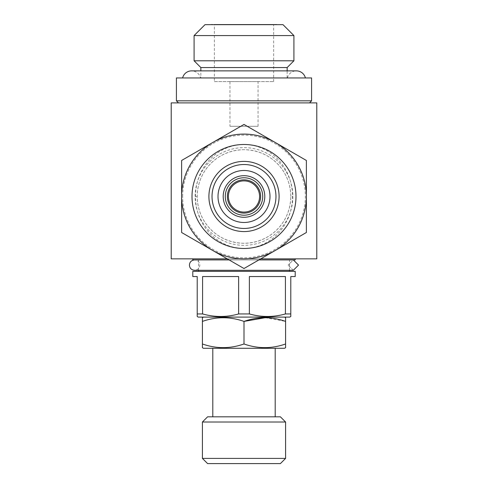 <?xml version="1.0" encoding="UTF-8"?>
<svg xmlns="http://www.w3.org/2000/svg" width="488" height="488" viewBox="0 0 488 488"><rect width="100%" height="100%" fill="white"/><g stroke="black" fill="none" stroke-linecap="round" stroke-linejoin="round"><path stroke-width="0.37" stroke-dasharray="2.44 1.83" d="M293.319 270.303L288.115 265.106L293.319 270.303L194.608 270.303C197.829 269.937 199.561 268.205 199.812 265.106C199.561 262.007 197.829 260.275 194.608 259.909L293.319 259.909L288.115 265.106L293.319 259.909L194.608 259.909M298.528 265.106L293.319 259.909M214.366 81.587L273.634 81.587L214.366 81.587L214.366 24.4L273.634 24.4L214.366 24.4M273.634 81.587L273.634 24.4M229.964 126.3L258.036 126.3L229.964 126.3L229.964 81.587L258.036 81.587L229.964 81.587M258.036 126.3L258.036 81.587M210.987 24.662L277.013 24.662L210.987 24.662M200.849 77.946L287.151 77.946L200.849 77.946L200.849 70.876M287.151 77.946L287.151 70.876M182.603 77.946L305.397 77.946L182.603 77.946M287.414 77.946A9.254 9.254 0 0 1 296.405 70.876L191.595 70.876A9.254 9.254 0 0 1 200.586 77.946L287.414 77.946L200.586 77.946M203.447 317.096L284.553 317.096L203.447 317.096M212.805 416.813L275.195 416.813L212.805 416.813M212.805 348.292L275.195 348.292L212.805 348.292M229.085 259.909L258.914 259.909M295.209 258.866L192.791 258.866L295.209 258.866M198.512 271.346L289.488 271.346L198.512 271.346M289.488 270.303L289.488 259.909L198.512 259.909L289.488 259.909M198.512 270.303L198.512 259.909M178.492 102.901L309.508 102.901L178.492 102.901M290.787 196.457C290.561 170.434 270.315 150.005 243.89 149.694C217.636 150.078 197.433 170.489 197.213 196.481L197.213 196.621C197.506 222.656 217.776 242.969 244.146 243.274C270.431 242.841 290.555 222.467 290.787 196.481A46.787 46.787 0 0 1 244 243.274A46.787 46.787 0 0 1 197.213 196.481A46.787 46.787 0 0 1 244 149.694A46.787 46.787 0 0 1 290.787 196.481L292.526 196.451C292.574 223.827 272.438 247.989 244.165 248.471C215.855 248.179 195.468 224.059 195.474 196.64C195.304 169.244 215.611 144.899 243.933 144.497C272.31 144.851 292.587 169.08 292.526 196.451M260.714 258.866L227.286 258.866M292.867 196.481A48.867 48.867 0 0 1 244 245.354A48.867 48.867 0 0 1 195.133 196.481A48.867 48.867 0 0 1 244 147.614A48.867 48.867 0 0 1 292.867 196.481M259.598 196.481A15.598 15.598 0 0 0 244 180.883A15.598 15.598 0 0 0 228.402 196.481A15.598 15.598 0 0 0 244 212.079A15.598 15.598 0 0 0 259.598 196.481M218.008 196.481A25.992 25.992 0 0 0 244 222.479A25.992 25.992 0 0 0 269.992 196.481A25.992 25.992 0 0 0 244 170.489A25.992 25.992 0 0 0 218.008 196.481M264.795 196.481A20.795 20.795 0 0 1 244 217.276A20.795 20.795 0 0 1 223.205 196.481A20.795 20.795 0 0 1 244 175.686A20.795 20.795 0 0 1 264.795 196.481M275.97 196.481A31.97 31.97 0 0 1 244 228.457A31.97 31.97 0 0 1 212.03 196.481A31.97 31.97 0 0 1 244 164.511A31.97 31.97 0 0 1 275.97 196.481M182.652 196.481A61.348 61.348 0 0 1 244 135.133A61.348 61.348 0 0 1 305.348 196.481A61.348 61.348 0 0 1 244 257.829A61.348 61.348 0 0 1 182.652 196.481M181.615 160.467L181.615 196.481A62.385 62.385 0 0 1 275.195 142.453A62.385 62.385 0 0 1 306.385 196.481L306.385 160.467L244 124.446L181.615 160.467M212.805 250.509A62.385 62.385 0 0 1 181.615 196.481L181.615 232.501L244 268.522L306.385 232.501L306.385 196.481A62.385 62.385 0 0 1 212.805 250.509M171.215 258.866L316.785 258.866M316.785 102.901L171.215 102.901M311.588 100.821L176.412 100.821M311.588 77.946L176.412 77.946M289.75 317.096L198.25 317.096M197.213 316.498L197.213 276.543L192.791 276.543M202.581 313.943C214.531 317.316 226.548 317.316 238.626 313.943L238.626 276.543L202.581 276.543L202.581 313.943L197.213 313.943M249.374 313.943C261.318 317.316 273.335 317.316 285.419 313.943L285.419 276.543L249.374 276.543L249.374 313.943L238.626 313.943M295.209 276.543L290.787 276.543L290.787 313.943L285.419 313.943M290.787 313.943L290.787 316.498M295.209 271.346L192.791 271.346M295.209 259.909L192.791 259.909M285.419 276.543L249.374 276.543L285.419 276.543M238.626 276.543L202.581 276.543L238.626 276.543M280.393 463.6L207.607 463.6M285.59 458.403L202.41 458.403M285.59 422.01L202.41 422.01M280.393 416.813L207.607 416.813M284.553 348.292L203.447 348.292M285.59 347.688L285.59 343.973C271.761 348.853 257.902 348.853 244 343.973C230.171 348.853 216.306 348.853 202.41 343.973L202.41 347.688M202.41 317.694L202.41 321.409C216.239 316.535 230.098 316.535 244 321.409L244 343.973M202.41 343.973L202.41 321.409M265.283 317.7L285.59 321.409L285.59 317.694M285.59 343.973L285.59 321.409M287.151 67.551L200.849 67.551M293.91 60.793L194.09 60.793M194.09 35.575L293.91 35.575M282.991 24.662L205.009 24.662M276.751 24.4L211.249 24.4M195.474 196.64L197.213 196.621"/><path stroke-width="0.73" d="M298.528 265.106L293.319 270.303L298.528 265.106L293.319 259.909M210.987 24.662L277.013 24.662M205.009 24.662L282.991 24.662L293.91 35.575L194.09 35.575L205.009 24.662M200.849 70.876L200.849 67.551L194.09 60.793L293.91 60.793L293.91 35.575M194.09 60.793L194.09 35.575M287.151 70.876L287.151 67.551L293.91 60.793M200.849 67.551L287.151 67.551M182.603 77.946A9.254 9.254 0 0 1 191.595 70.876L296.405 70.876A9.254 9.254 0 0 1 305.397 77.946M203.447 317.096L202.41 317.694L202.41 321.409C216.306 316.535 230.171 316.535 244 321.409L265.283 317.7M284.553 317.096L285.59 317.694L285.59 321.409C271.761 316.535 257.902 316.535 244 321.409L244 343.973C257.829 348.853 271.694 348.853 285.59 343.973L285.59 347.688L284.553 348.292L203.447 348.292L202.41 347.688L202.41 343.973C216.239 348.853 230.098 348.853 244 343.973M275.195 416.813L275.195 348.292M212.805 416.813L212.805 348.292M207.607 416.813L280.393 416.813L285.59 422.01L202.41 422.01L207.607 416.813M285.59 458.403L280.393 463.6L207.607 463.6L202.41 458.403L285.59 458.403L285.59 422.01M202.41 458.403L202.41 422.01M192.791 258.866L192.791 259.909L229.085 259.909M258.914 259.909L295.209 259.909L295.209 258.866M289.488 271.346L289.488 270.303M198.512 271.346L198.512 270.303M290.787 276.543L295.209 276.543L295.209 271.346L192.791 271.346L192.791 276.543L197.213 276.543L197.213 313.943L202.581 313.943L202.581 276.543L238.626 276.543L238.626 313.943L249.374 313.943L249.374 276.543L285.419 276.543L285.419 313.943L290.787 313.943L290.787 276.543M197.213 313.943L197.213 316.498L198.25 317.096L289.75 317.096L290.787 316.498L290.787 313.943M285.419 313.943C273.469 317.316 261.452 317.316 249.374 313.943M238.626 313.943C226.682 317.316 214.665 317.316 202.581 313.943M176.412 100.821L311.588 100.821L311.588 77.946L176.412 77.946L176.412 100.821L178.492 102.901M309.508 102.901L311.588 100.821M227.286 258.866L171.215 258.866L171.215 102.901L316.785 102.901L316.785 258.866L260.714 258.866M259.598 196.481A15.598 15.598 0 0 0 244 180.883A15.598 15.598 0 0 0 228.402 196.481A15.598 15.598 0 0 0 244 212.079A15.598 15.598 0 0 0 259.598 196.481M260.635 196.481A16.635 16.635 0 0 0 244 179.846A16.635 16.635 0 0 0 227.365 196.481A16.635 16.635 0 0 0 244 213.116A16.635 16.635 0 0 0 260.635 196.481M264.795 196.481A20.795 20.795 0 0 1 244 217.276A20.795 20.795 0 0 1 223.205 196.481A20.795 20.795 0 0 1 244 175.686A20.795 20.795 0 0 1 264.795 196.481A20.795 20.795 0 0 0 244 175.686A20.795 20.795 0 0 0 223.205 196.481M269.992 196.481A25.992 25.992 0 0 1 244 222.479A25.992 25.992 0 0 1 218.008 196.481A25.992 25.992 0 0 1 244 170.489A25.992 25.992 0 0 1 269.992 196.481M279.093 196.481A35.093 35.093 0 0 1 244 231.574A35.093 35.093 0 0 1 208.907 196.481A35.093 35.093 0 0 1 244 161.388A35.093 35.093 0 0 1 279.093 196.481M275.97 196.481A31.97 31.97 0 0 1 244 228.457A31.97 31.97 0 0 1 212.03 196.481A31.97 31.97 0 0 1 244 164.511A31.97 31.97 0 0 1 275.97 196.481M192.01 196.481A51.99 51.99 0 0 1 244 144.491A51.99 51.99 0 0 1 295.99 196.481A51.99 51.99 0 0 1 244 248.471A51.99 51.99 0 0 1 192.01 196.481M181.615 196.481A62.385 62.385 0 0 1 244 134.096A62.385 62.385 0 0 1 306.385 196.481L306.385 232.501L244 268.522L181.615 232.501L181.615 160.467L244 124.446L306.385 160.467L306.385 196.481A62.385 62.385 0 0 1 244 258.866A62.385 62.385 0 0 1 181.615 196.481M202.41 343.973L202.41 321.409M285.59 343.973L285.59 321.409M262.715 196.481A18.715 18.715 0 0 1 244 215.196A18.715 18.715 0 0 1 225.285 196.481A18.715 18.715 0 0 1 244 177.766A18.715 18.715 0 0 1 262.715 196.481M293.319 270.303L194.608 270.303C191.394 269.937 189.661 268.205 189.411 265.106C189.661 262.007 191.394 260.275 194.608 259.909"/></g></svg>
